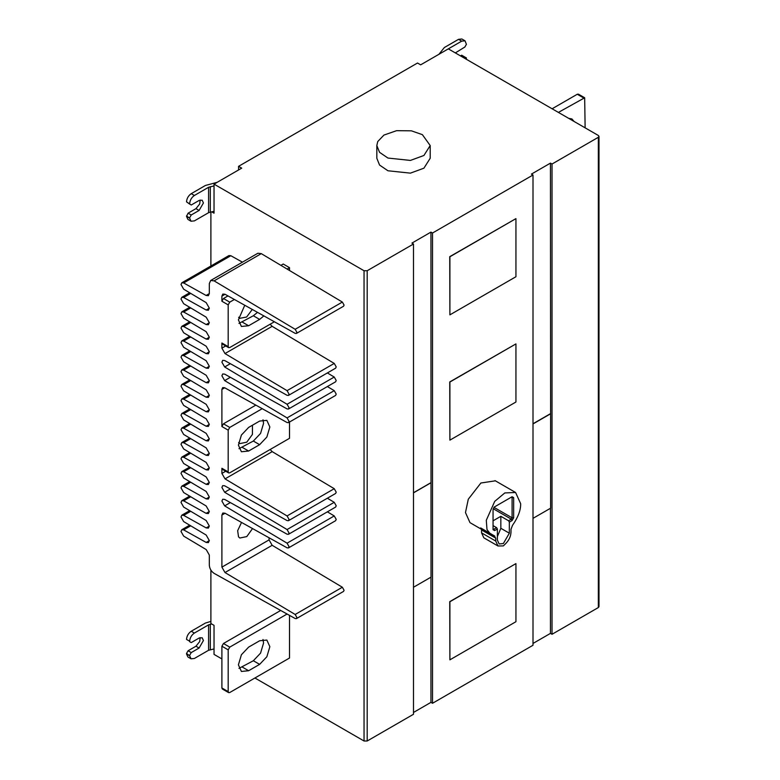 <?xml version="1.0" encoding="UTF-8"?>
<svg xmlns="http://www.w3.org/2000/svg" width="780" height="780" viewBox="0 0 780 780"><rect width="100%" height="100%" fill="white"/><g stroke="black" fill="none" stroke-linecap="round" stroke-linejoin="round"><path stroke-width="1.17" d="M209.313 511.495L206.115 513.347L183.661 500.838L181.808 500.672L181.009 502.417L183.661 507.068L206.173 520.514L209.313 526.022L208.377 528.099L206.173 527.904L183.661 515.356L181.808 515.2L181.009 516.945L183.661 521.586L206.173 535.041L209.313 540.55L208.377 542.617L206.173 542.432L183.661 529.883L181.808 529.727L181.009 531.472L183.661 536.114L206.203 549.578L209.313 555.038L209.313 565.149C209.615 568.6 211.185 571.331 214.032 573.319L295.171 618.53L296.39 618.637L296.897 617.497L295.171 614.474L224.991 572.539L221.9 567.118L221.9 515.063L222.817 513.025L224.991 513.221L287.069 547.813L288.454 547.931L289.039 546.634L287.069 543.173L224.65 505.879L221.9 501.052L222.719 499.249L224.65 499.415L287.069 534.193L288.454 534.31L289.039 533.013L287.069 529.552L224.65 492.258L221.9 487.441L222.719 485.628L224.65 485.794L287.069 520.572L288.454 520.699L289.039 519.392L287.069 515.941L225.04 478.881L221.9 473.431L221.9 468.283L222.358 469.306L228.647 472.933L229.759 472.826L289.507 438.321L289.507 422.038M252.525 528.567L246.782 536.591L239.811 538.024L238.534 536.845L237.656 530.692L241.527 522.434M227.974 295.912L223.47 298.516L221.9 301.236L221.9 296.098L222.817 294.06L224.991 294.245L295.171 333.352L296.39 333.46L296.897 332.329L295.171 329.296L214.12 280.868L210.697 280.488L209.313 283.54L209.313 293.611L208.377 295.688L206.115 295.464L183.661 282.955L181.808 282.789L181.009 284.534L183.661 289.185L206.173 302.63L209.313 308.139L208.377 310.216L206.173 310.021L183.661 297.482L181.808 297.317L181.009 299.062L183.661 303.703L206.173 317.158L209.313 322.666L208.377 324.733L206.173 324.548L183.661 312L181.808 311.844L181.009 313.589L183.661 318.23L206.173 331.685L209.313 337.194L208.377 339.261L206.173 339.066L183.661 326.527L181.808 326.362L181.009 328.117L183.661 332.758L206.173 346.203L209.313 351.712L208.377 353.788L206.173 353.594L183.661 341.055L181.808 340.889L181.009 342.635L183.661 347.285L206.173 360.731L209.313 366.239L208.377 368.316L206.173 368.121L183.661 355.582L181.808 355.417L181.009 357.162L183.661 361.813L206.173 375.258L209.313 380.767L208.377 382.844L206.173 382.648L183.661 370.11L181.808 369.944L181.009 371.69L183.661 376.331L206.173 389.785L209.313 395.294L208.377 397.361L206.173 397.176L183.661 384.628L181.808 384.472L181.009 386.217L183.661 390.858L206.173 404.313L209.313 409.822L208.377 411.889L206.173 411.694L183.661 399.155L181.808 398.99L181.009 400.744L183.661 405.385L206.173 418.831L209.313 424.34L208.377 426.416L206.173 426.221L183.661 413.683L181.808 413.517L181.009 415.262L183.661 419.913L206.173 433.358L209.313 438.867L208.377 440.944L206.173 440.749L183.661 428.21L181.808 428.044L181.009 429.79L183.661 434.44L206.173 447.886L209.313 453.394L208.377 455.471L206.173 455.276L183.661 442.728L181.808 442.572L181.009 444.317L183.661 448.958L206.173 462.413L209.313 467.922L208.377 469.989L206.173 469.804L183.661 457.255L181.808 457.099L181.009 458.845L183.661 463.486L206.173 476.941L209.313 482.45L208.377 484.517L206.173 484.322L183.661 471.783L181.808 471.617L181.009 473.372L183.661 478.013L206.173 491.459L209.313 496.967L208.377 499.044L206.173 498.849L183.661 486.31L181.808 486.145L181.009 487.89L183.661 492.541L206.173 505.986L209.313 511.534L208.377 513.572L206.115 513.347M257.488 312.361L253.344 315.764L238.972 323.407M244.754 305.263L238.407 319.849L241.4 326.469L248.625 325.748L259.633 319.4L263.854 315.91M252.291 309.465L246.617 317.021L239.811 318.328L238.631 317.265M287.089 269.051L289.507 267.647L283.218 264.02L280.907 265.356M255.82 405.122L223.47 423.803L221.9 426.523L221.9 389.395L222.719 387.582L224.65 387.748L287.069 422.526L288.454 422.643L289.039 421.346L287.069 417.895L224.65 380.591L221.9 375.775L222.719 373.961L224.65 374.127L287.069 408.905L288.454 409.032L289.039 407.726L287.069 404.274L224.65 366.98L221.9 362.154L222.719 360.34L224.65 360.516L287.069 395.294L288.454 395.411L289.039 394.115L287.069 390.653L224.991 353.564L221.9 348.143L221.9 343.005L228.189 346.632L228.189 304.873L229.759 302.152L234.38 299.481M296.39 333.46L343.561 306.228L344.077 305.087L342.352 302.065L261.29 253.636L257.868 253.256L210.697 280.488M206.115 295.464L209.313 293.611M242.424 262.177L230.841 255.713L228.979 255.557L181.808 282.789M252.476 425.207L252.427 434.401L246.782 442.172L239.811 443.606L238.631 442.552M262.997 419.796L263.562 423.345L260.569 433.417L253.344 441.051L238.972 448.685M248.625 451.035L259.633 444.678L266.857 437.053L269.851 426.982L266.857 420.361L259.633 421.073L248.625 427.43L241.4 435.065L238.407 445.136L241.4 451.747L248.625 451.035L242.336 447.408M221.9 468.283L228.189 471.919L228.647 472.933M228.189 471.919L228.189 430.151L229.759 427.43L262.226 408.681M262.997 639.493L263.562 643.042L260.569 653.114L253.344 660.748L238.972 668.382M248.625 670.732L259.633 664.375L266.857 656.75L269.851 646.678L266.857 640.058L259.633 640.77L248.625 647.127L241.4 654.761L238.407 664.833L241.4 671.453L248.625 670.732L242.336 667.105M280.693 610.457L223.47 643.5L221.9 646.22L221.9 687.98L228.189 691.616L228.189 649.857L229.759 647.127L287.099 614.026M228.189 691.616L228.647 692.63L229.759 692.523L289.507 658.027L289.507 615.371M221.9 687.98L222.358 689.003L228.647 692.63M574.119 121.485L571.916 118.96L568.62 118.316M558.392 112.408L584.668 97.773L585.127 127.842M584.668 97.773L578.38 94.146L577.268 94.253L552.103 108.781M189.657 655.756L191.041 658.808L187.902 656.994L186.518 653.942L189.657 655.756L186.518 653.484L188.087 650.764L195.955 646.22L199.7 641.56L200.148 637.591M210.893 621.416L205.432 623.044L191.236 631.244L194.376 633.058L208.582 624.858L211.672 623.981L214.032 625.346L214.032 654.391L221.9 658.934M214.032 648.941L208.582 650.276L194.376 658.476L191.041 658.808M211.672 623.981L210.893 623.522L210.893 570.112M194.376 633.058C191.539 635.047 189.959 637.767 189.657 641.228L186.518 639.415C186.82 635.953 188.389 633.233 191.236 631.244M189.657 641.687L191.236 642.593L199.095 638.05L202.156 637.748L203.424 640.546L199.095 648.034L191.236 652.577L188.087 650.764M191.236 652.577L189.657 655.298M422.38 134.657L411.401 130.826L396.601 130.669L383.935 135.076L377.735 141.56L376.828 145.548L379.548 152.324L387.952 158.057L410.416 160.426L423.92 155.474L430.199 145.548L422.38 134.657M376.828 145.548L376.828 158.252L379.548 165.038L387.952 170.771L410.416 173.141L423.92 168.188L430.199 158.252L430.199 145.548M413.498 492.843L431.028 482.723L431.028 577.132L413.498 587.252M430.95 232.108L411.928 243.097L413.498 244.003L367.185 270.738L364.046 270.738L214.032 184.129L241.712 168.149L238.563 166.335L417.505 63.024L420.654 64.837L448.325 48.867L598.338 135.466L598.991 136.373L598.338 137.29L552.025 164.024L550.456 163.118L531.424 174.096L533.003 175.003L432.52 233.015L430.95 232.108L431.028 482.723M430.95 482.674L413.498 492.745M449.894 314.857L515.941 276.734L515.941 218.624L449.894 256.756L449.894 314.857L449.738 256.669L515.941 218.624M449.894 440.144L515.941 402.012L515.941 343.912L449.894 382.034L449.894 440.144L449.738 381.947L515.941 343.912M449.894 659.841L515.941 621.709L515.941 563.608L449.894 601.741L449.894 659.841L449.738 601.643L515.941 563.608M497.386 536.552L500.848 528.294L500.848 516.311L493.058 520.806M497.386 540.091L499.132 543.962L503.363 543.543L509.34 533.198L509.34 522.122L508.55 520.757L511.3 519.168L512.09 517.803L512.09 497.65L511.3 497.201L512.09 497.65L511.3 497.201L512.09 496.743L494.637 506.825L493.058 509.545L493.058 529.698L494.637 530.605L497.386 529.015L497.386 540.091M493.058 525.613L496.597 527.66L497.386 529.015M493.058 528.791L493.847 529.25L493.058 528.791L493.847 529.25L496.597 527.66M500.848 516.311L508.55 520.757M509.34 522.122L512.09 520.533L513.659 517.803L513.659 497.65L512.09 496.743M494.247 535.909L495.739 538.142L495.739 541.047L497.971 545.981L503.363 545.902L504.875 544.401C508.735 540.842 510.773 536.786 510.988 532.243L510.988 529.337L512.48 525.389C518.125 517.247 520.845 510.013 520.66 503.695L515.59 492.492L504.826 492.931L494.715 501.374L486.291 520.289L486.993 529.591L491.127 534.856L494.812 536.104L480.665 527.933M481.523 529.318L481.582 532.876L483.815 537.81L497.971 545.981M495.368 480.831L480.889 483.005L468.293 499.21L465.475 512.577L469.979 522.62M533.003 423.94L550.612 413.77L550.612 508.19L533.003 518.349M550.456 163.118L550.612 413.77M550.456 413.683L533.003 423.755M552.025 164.024L552.025 634.286L598.338 607.552L598.991 606.645L598.991 136.373M550.456 508.092L550.456 633.38L552.025 634.286M533.003 643.451L550.456 633.38M430.95 577.093L430.95 702.37L432.52 703.277L533.003 645.265L533.003 175.003M432.52 703.277L432.52 233.015M413.498 712.452L430.95 702.37M254.914 677.995L364.046 741L367.185 741L413.498 714.265L413.498 244.003M189.657 204.107L186.518 201.835L191.236 205.013L199.095 200.47L202.156 200.168L203.424 202.966L199.095 210.454L191.236 214.997L188.087 213.184L195.955 208.64L199.7 203.98L200.148 200.011M217.132 182.345L205.432 185.464L191.236 193.664L194.376 195.478L208.582 187.278L214.032 185.932M214.032 184.129L214.032 213.184L211.672 211.819L214.032 211.351M211.672 211.819L208.582 212.696L194.376 220.896L191.041 221.227L187.902 219.414L186.518 216.362L188.087 213.184M186.518 216.362L189.657 218.176L191.041 221.227M189.657 218.176L186.518 215.904M191.236 214.997L189.657 217.718M194.376 195.478C191.539 197.467 189.959 200.187 189.657 203.648M186.518 201.835C186.82 198.374 188.389 195.653 191.236 193.664M238.563 169.972L238.563 166.335M447.486 49.345L461.692 41.145L465.026 40.813L466.411 44.324L464.841 47.044L455.335 52.903M461.692 41.145L458.543 39.332L444.346 47.531L438.945 54.278M466.352 59.27L466.411 57.944L464.841 57.038L463.661 57.71M460.512 55.897L461.692 55.214L464.841 57.038M458.543 39.332L461.887 39L465.026 40.813M210.893 266L210.893 211.965M289.507 267.647L289.507 270.494M228.189 346.632L228.647 347.646L229.759 347.539L274.385 321.769M221.9 343.005L222.358 344.019L228.647 347.646M288.454 395.411L335.624 368.18L336.209 366.873L334.24 363.421L272.161 326.332L270.124 324.236M288.454 409.032L335.624 381.79L336.209 380.494L334.24 377.042L327.376 372.938M288.454 422.643L335.624 395.411L336.209 394.115L334.24 390.653L327.376 386.558M288.454 520.699L335.624 493.457L336.209 492.16L334.24 488.699L272.21 451.639L270.124 449.514M272.21 451.639L225.04 478.881M288.454 534.31L335.624 507.078L336.209 505.781L334.24 502.32L327.376 498.225M288.454 547.931L335.624 520.699L336.209 519.392L334.24 515.941L327.376 511.836M296.39 618.637L343.561 591.396L344.077 590.265L342.352 587.242L272.161 545.298L269.071 539.887L269.071 537.781M190.73 511.28L183.661 515.356M209.313 526.091L206.173 527.904M190.73 525.808L183.661 529.883M209.313 540.608L206.173 542.432M190.73 496.753L183.661 500.838M190.73 482.235L183.661 486.31M209.313 497.035L206.173 498.849M190.73 467.707L183.661 471.783M209.313 482.508L206.173 484.322M190.73 453.18L183.661 457.255M209.313 467.981L206.173 469.804M190.73 438.652L183.661 442.728M209.313 453.463L206.173 455.276M242.336 322.12L248.625 325.748M259.633 319.4L253.344 315.764M229.759 302.152L223.47 298.516M228.189 304.873L221.9 301.236M221.9 296.098L225.04 294.274M342.352 302.065L295.171 329.296M261.29 253.636L214.12 280.868M230.841 255.713L183.661 282.955M209.313 308.207L206.173 310.021M190.73 293.397L183.661 297.482M206.173 324.548L209.313 322.725M190.73 307.924L183.661 312M209.313 337.252L206.173 339.066M190.73 322.452L183.661 326.527M209.313 351.78L206.173 353.594M190.73 336.979L183.661 341.055M209.313 366.308L206.173 368.121M190.73 351.507L183.661 355.582M209.313 380.835L206.173 382.648M190.73 366.025L183.661 370.11M209.313 395.353L206.173 397.176M190.73 380.552L183.661 384.628M209.313 409.88L206.173 411.694M190.73 395.08L183.661 399.155M209.313 424.408L206.173 426.221M190.73 409.607L183.661 413.683M190.73 424.135L183.661 428.21M209.313 438.935L206.173 440.749M259.633 444.678L253.344 441.051M259.633 664.375L253.344 660.748M228.189 649.857L221.9 646.22M229.759 647.127L223.47 643.5M583.557 97.89L577.268 94.253M210.307 624.244L210.307 649.662M208.582 650.276L208.582 624.858M189.657 641.228L186.518 639.415M195.955 646.22L199.095 648.034M509.34 533.198L500.848 528.294M493.984 507.361L512.09 517.803L513.659 517.803M493.204 508.716L511.3 519.168L512.09 520.533M513.659 497.65L512.09 497.65M494.637 506.825L493.847 507.273M494.637 530.605L493.847 529.25M495.739 541.047L481.582 532.876M495.739 538.142L481.582 529.971M598.338 607.552L598.338 137.29M367.185 741L367.185 270.738M195.955 208.64L199.095 210.454M210.307 186.664L210.307 212.082M208.582 212.696L208.582 187.278M364.046 741L364.046 270.738M225.703 345.95L221.9 348.143M272.161 326.332L224.991 353.564M287.069 390.653L334.24 363.421M230.344 363.685L224.65 366.98M287.069 404.274L334.24 377.042M230.344 377.305L224.65 380.591M287.069 417.895L334.24 390.653M221.9 389.395L224.698 387.777M229.759 427.43L223.47 423.803M228.189 430.151L221.9 426.523M225.703 471.237L221.9 473.431M287.069 515.941L334.24 488.699M230.344 488.972L224.65 492.258M287.069 529.552L334.24 502.32M230.344 502.583L224.65 505.879M287.069 543.173L334.24 515.941M221.9 515.063L225.04 513.25M269.071 539.887L221.9 567.118M272.161 545.298L224.991 572.539M342.352 587.242L295.171 614.474M189.676 510.656L181.808 515.2M189.676 525.184L181.808 529.727M189.676 496.129L181.808 500.672M189.676 481.601L181.808 486.145M189.676 467.074L181.808 471.617M189.676 452.556L181.808 457.099M189.676 438.029L181.808 442.572M189.676 292.773L181.808 297.317M189.676 307.3L181.808 311.844M189.676 321.818L181.808 326.362M189.676 336.346L181.808 340.889M189.676 350.873L181.808 355.417M189.676 365.401L181.808 369.944M189.676 379.928L181.808 384.472M189.676 394.446L181.808 398.99M189.676 423.501L181.808 428.044M181.808 413.517L189.676 408.973M494.988 480.597L515.59 492.492M470.535 522.971L491.127 534.856"/></g></svg>
